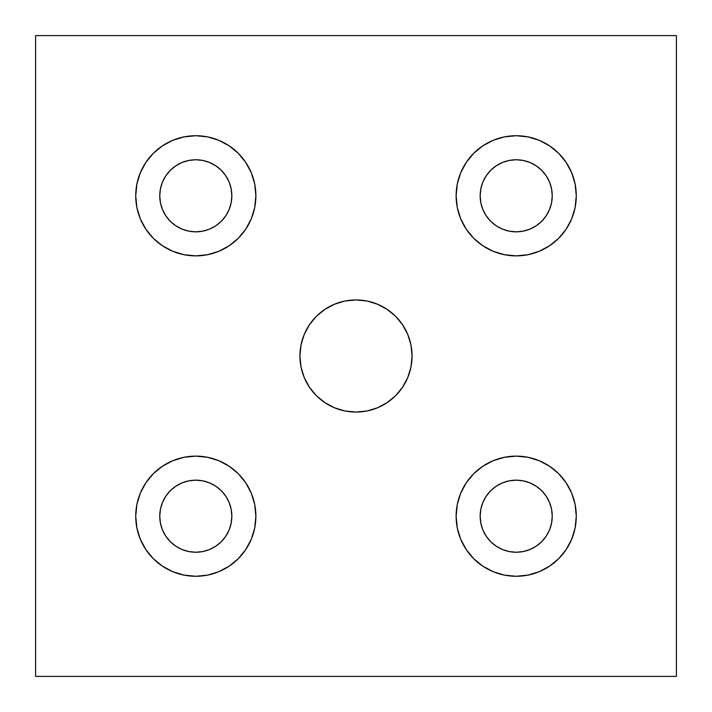 <?xml version="1.0" encoding="UTF-8"?>
<svg xmlns="http://www.w3.org/2000/svg" width="712" height="712" viewBox="0 0 712 712"><rect width="100%" height="100%" fill="white"/><g stroke="black" fill="none" stroke-linecap="round" stroke-linejoin="round"><path stroke-width="1.07" d="M195.8 255.875A60.075 60.075 0 0 1 135.725 195.8A60.075 60.075 0 0 1 195.8 135.725L184.079 136.882L172.811 140.3L162.425 145.853L153.32 153.32L145.853 162.425L140.3 172.811L136.882 184.079L135.725 195.8L136.882 207.521L140.3 218.789L145.853 229.175L153.32 238.28L162.425 245.747L172.811 251.3L184.079 254.718L195.8 255.875L207.521 254.718L218.789 251.3L229.175 245.747L238.28 238.28L245.747 229.175L251.3 218.789L254.718 207.521L255.875 195.8L254.718 184.079L251.3 172.811L245.747 162.425L238.28 153.32L229.175 145.853L218.789 140.3L207.521 136.882L195.8 135.725A60.075 60.075 0 0 1 255.875 195.8A60.075 60.075 0 0 1 195.8 255.875M516.2 255.875A60.075 60.075 0 0 1 456.125 195.8A60.075 60.075 0 0 1 516.2 135.725L504.479 136.882L493.211 140.3L482.825 145.853L473.72 153.32L466.253 162.425L460.7 172.811L457.282 184.079L456.125 195.8L457.282 207.521L460.7 218.789L466.253 229.175L473.72 238.28L482.825 245.747L493.211 251.3L504.479 254.718L516.2 255.875L527.921 254.718L539.189 251.3L549.575 245.747L558.68 238.28L566.147 229.175L571.7 218.789L575.118 207.521L576.275 195.8L575.118 184.079L571.7 172.811L566.147 162.425L558.68 153.32L549.575 145.853L539.189 140.3L527.921 136.882L516.2 135.725A60.075 60.075 0 0 1 576.275 195.8A60.075 60.075 0 0 1 516.2 255.875M516.2 576.275A60.075 60.075 0 0 1 456.125 516.2A60.075 60.075 0 0 1 516.2 456.125L504.479 457.282L493.211 460.7L482.825 466.253L473.72 473.72L466.253 482.825L460.7 493.211L457.282 504.479L456.125 516.2L457.282 527.921L460.7 539.189L466.253 549.575L473.72 558.68L482.825 566.147L493.211 571.7L504.479 575.118L516.2 576.275L527.921 575.118L539.189 571.7L549.575 566.147L558.68 558.68L566.147 549.575L571.7 539.189L575.118 527.921L576.275 516.2L575.118 504.479L571.7 493.211L566.147 482.825L558.68 473.72L549.575 466.253L539.189 460.7L527.921 457.282L516.2 456.125A60.075 60.075 0 0 1 576.275 516.2A60.075 60.075 0 0 1 516.2 576.275M195.8 576.275A60.075 60.075 0 0 1 135.725 516.2A60.075 60.075 0 0 1 195.8 456.125L184.079 457.282L172.811 460.7L162.425 466.253L153.32 473.72L145.853 482.825L140.3 493.211L136.882 504.479L135.725 516.2L136.882 527.921L140.3 539.189L145.853 549.575L153.32 558.68L162.425 566.147L172.811 571.7L184.079 575.118L195.8 576.275L207.521 575.118L218.789 571.7L229.175 566.147L238.28 558.68L245.747 549.575L251.3 539.189L254.718 527.921L255.875 516.2L254.718 504.479L251.3 493.211L245.747 482.825L238.28 473.72L229.175 466.253L218.789 460.7L207.521 457.282L195.8 456.125A60.075 60.075 0 0 1 255.875 516.2A60.075 60.075 0 0 1 195.8 576.275M356 412.07A56.07 56.07 0 0 1 299.93 356A56.07 56.07 0 0 1 356 299.93L345.062 301.007L334.542 304.202L324.85 309.382L316.351 316.351L309.382 324.85L304.202 334.542L301.007 345.062L299.93 356L301.007 366.938L304.202 377.458L309.382 387.15L316.351 395.649L324.85 402.618L334.542 407.798L345.062 410.993L356 412.07L366.938 410.993L377.458 407.798L387.15 402.618L395.649 395.649L402.618 387.15L407.798 377.458L410.993 366.938L412.07 356L410.993 345.062L407.798 334.542L402.618 324.85L395.649 316.351L387.15 309.382L377.458 304.202L366.938 301.007L356 299.93A56.07 56.07 0 0 1 412.07 356A56.07 56.07 0 0 1 356 412.07M160.449 523.231L159.755 516.2L160.449 509.169L162.496 502.405L165.834 496.175L170.31 490.71L175.775 486.234L182.005 482.896L188.769 480.849L195.8 480.155L202.831 480.849L209.595 482.896L215.825 486.234L221.29 490.71L225.766 496.175L229.104 502.405L231.151 509.169L231.845 516.2L231.151 523.231L229.104 529.995L225.766 536.225L221.29 541.69L215.825 546.166L209.595 549.504L202.831 551.551L195.8 552.245A36.045 36.045 0 0 1 159.755 516.2A36.045 36.045 0 0 1 195.8 480.155A36.045 36.045 0 0 1 231.845 516.2A36.045 36.045 0 0 1 195.8 552.245L188.769 551.551L182.005 549.504L175.775 546.166L170.31 541.69L165.834 536.225L162.496 529.995L160.449 523.231L161.063 525.812M480.849 523.231L480.155 516.2L480.849 509.169L482.896 502.405L486.234 496.175L490.71 490.71L496.175 486.234L502.405 482.896L509.169 480.849L516.2 480.155L523.231 480.849L529.995 482.896L536.225 486.234L541.69 490.71L546.166 496.175L549.504 502.405L551.551 509.169L552.245 516.2L551.551 523.231L549.504 529.995L546.166 536.225L541.69 541.69L536.225 546.166L529.995 549.504L523.231 551.551L516.2 552.245A36.045 36.045 0 0 1 480.155 516.2A36.045 36.045 0 0 1 516.2 480.155A36.045 36.045 0 0 1 552.245 516.2A36.045 36.045 0 0 1 516.2 552.245L509.169 551.551L502.405 549.504L496.175 546.166L490.71 541.69L486.234 536.225L482.896 529.995L480.849 523.231L481.463 525.812M480.849 202.831L480.155 195.8L480.849 188.769L482.896 182.005L486.234 175.775L490.71 170.31L496.175 165.834L502.405 162.496L509.169 160.449L516.2 159.755L523.231 160.449L529.995 162.496L536.225 165.834L541.69 170.31L546.166 175.775L549.504 182.005L551.551 188.769L552.245 195.8L551.551 202.831L549.504 209.595L546.166 215.825L541.69 221.29L536.225 225.766L529.995 229.104L523.231 231.151L516.2 231.845A36.045 36.045 0 0 1 480.155 195.8A36.045 36.045 0 0 1 516.2 159.755A36.045 36.045 0 0 1 552.245 195.8A36.045 36.045 0 0 1 516.2 231.845L509.169 231.151L502.405 229.104L496.175 225.766L490.71 221.29L486.234 215.825L482.896 209.595L480.849 202.831L481.463 205.412M160.449 202.831L159.755 195.8L160.449 188.769L162.496 182.005L165.834 175.775L170.31 170.31L175.775 165.834L182.005 162.496L188.769 160.449L195.8 159.755L202.831 160.449L209.595 162.496L215.825 165.834L221.29 170.31L225.766 175.775L229.104 182.005L231.151 188.769L231.845 195.8L231.151 202.831L229.104 209.595L225.766 215.825L221.29 221.29L215.825 225.766L209.595 229.104L202.831 231.151L195.8 231.845A36.045 36.045 0 0 1 159.755 195.8A36.045 36.045 0 0 1 195.8 159.755A36.045 36.045 0 0 1 231.845 195.8A36.045 36.045 0 0 1 195.8 231.845L188.769 231.151L182.005 229.104L175.775 225.766L170.31 221.29L165.834 215.825L162.496 209.595L160.449 202.831L161.063 205.412M676.4 676.4L676.4 35.6L35.6 35.6L35.6 676.4L676.4 676.4L35.6 676.4L35.6 35.6L676.4 35.6L676.4 676.4M202.831 551.551L205.412 550.937M231.151 509.169L230.537 506.588M188.769 480.849L186.188 481.463M523.231 551.551L525.812 550.937M551.551 509.169L550.937 506.588M509.169 480.849L506.588 481.463M523.231 231.151L525.812 230.537M551.551 188.769L550.937 186.188M509.169 160.449L506.588 161.063M202.831 231.151L205.412 230.537M231.151 188.769L230.537 186.188M188.769 160.449L186.188 161.063M238.28 558.68L245.747 549.575M238.28 473.72L229.175 466.253M153.32 473.72L145.853 482.825M153.32 558.68L162.425 566.147M558.68 558.68L566.147 549.575M558.68 473.72L549.575 466.253M473.72 473.72L466.253 482.825M473.72 558.68L482.825 566.147M558.68 238.28L566.147 229.175M558.68 153.32L549.575 145.853M473.72 153.32L466.253 162.425M473.72 238.28L482.825 245.747M238.28 238.28L245.747 229.175M238.28 153.32L229.175 145.853M153.32 153.32L145.853 162.425M153.32 238.28L162.425 245.747"/></g></svg>
